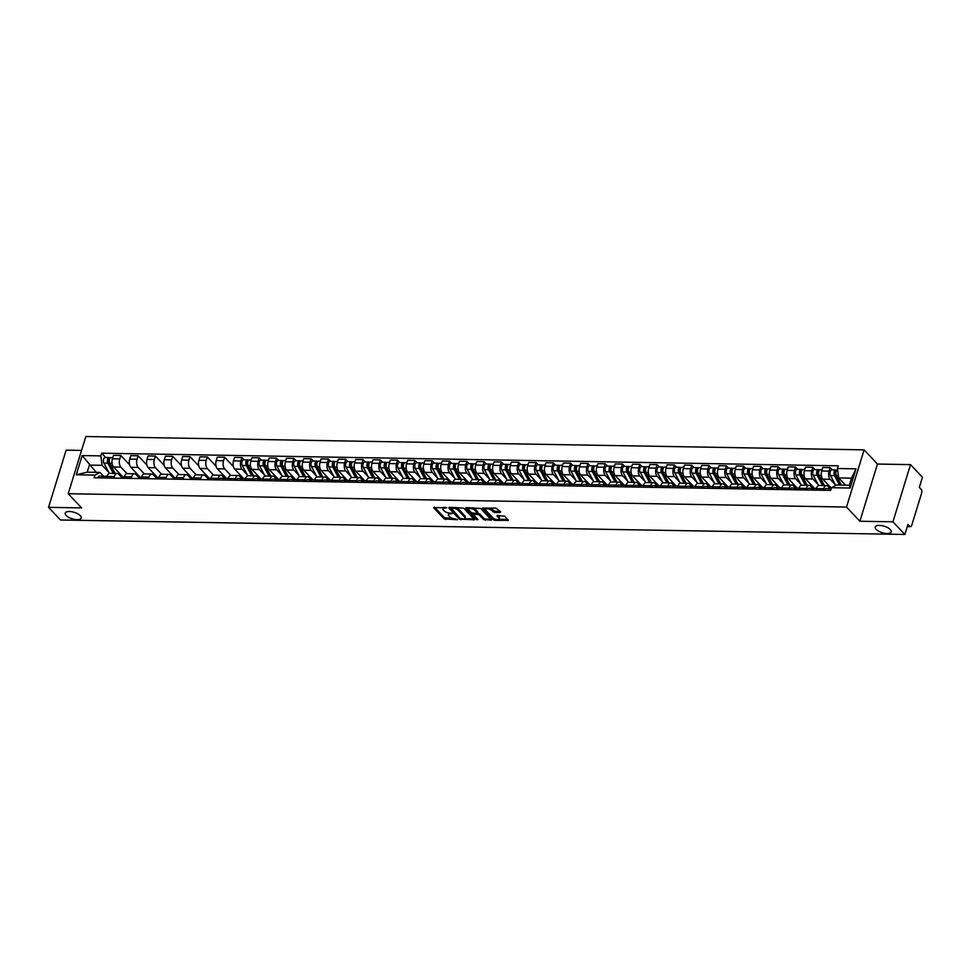 <?xml version="1.0" encoding="UTF-8"?>
<svg xmlns="http://www.w3.org/2000/svg" width="971" height="971" viewBox="0 0 971 971"><rect width="100%" height="100%" fill="white"/><g stroke="black" fill="none" stroke-linecap="round" stroke-linejoin="round"><path stroke-width="1.46" d="M446.806 507.699L433.564 507.651L444.16 518.89L457.402 519.74L455.083 518.842A4.115 1.663 -162.9 0 1 449.707 516.778L448.833 515.844A4.115 1.663 -162.9 0 1 448.384 514.691A4.115 1.663 -162.9 0 1 450.435 513.902L452.28 513.501L449.609 513.028A4.115 1.663 -162.9 0 1 444.245 510.977L443.359 510.03A4.115 1.663 -162.9 0 1 442.91 508.889A4.115 1.663 -162.9 0 1 444.961 508.1L446.806 507.699M876.133 529.341A8.375 3.399 -162.9 0 0 884.727 533.297A8.375 3.399 -162.9 0 0 891.232 531.926A8.375 3.399 -162.9 0 0 890.334 529.583A8.375 3.399 -162.9 0 0 881.741 525.627A8.375 3.399 -162.9 0 0 875.223 526.998A8.375 3.399 -162.9 0 0 876.133 529.341M66.137 515.467A8.375 3.399 -162.9 0 0 74.718 519.424A8.375 3.399 -162.9 0 0 81.236 518.053A8.375 3.399 -162.9 0 0 80.326 515.71A8.375 3.399 -162.9 0 0 71.745 511.741A8.375 3.399 -162.9 0 0 65.227 513.125A8.375 3.399 -162.9 0 0 66.137 515.467M500.101 512.518L500.599 511.911L495.95 508.112L482.466 508.136L493.195 519.74L494.87 520.383L508.355 520.347L504.629 516.184L497.455 515.443L496.958 516.05L498.73 517.944A3.435 1.396 -162.9 0 1 499.106 518.902A3.435 1.396 -162.9 0 1 496.436 519.461A3.435 1.396 -162.9 0 1 492.904 517.846L485.937 510.443A3.435 1.396 -162.9 0 1 485.561 509.484A3.435 1.396 -162.9 0 1 488.231 508.913A3.435 1.396 -162.9 0 1 491.763 510.54L494.603 512.421L500.101 512.518L500.356 511.656M846.506 507.056L859.881 521.245L892.932 521.803L904.863 534.463L60.481 519.995L48.55 507.335L81.6 507.906L68.225 493.717L846.506 507.056L864.105 449.864L85.824 436.537L68.225 493.717M463.774 508.173L449.245 507.311L448.748 507.918L459.344 519.157L474.503 519.776L463.774 508.173M466.177 507.602L480.694 508.464L491.423 520.068L483.619 519.57L479.322 515.018L477.647 514.375L473.363 514.557L477.963 519.655L476.445 519.631L465.679 508.209L466.177 507.602M892.932 521.803L910.519 464.624L922.45 477.283L919.331 487.406L921.2 489.372A2.622 1.396 91 0 1 921.685 492.928L911.733 525.299A2.622 1.396 91 0 1 910.495 526.646L907.278 526.585M81.552 450.423L66.137 450.156L48.55 507.335M910.519 464.624L877.468 464.053L864.105 449.864M904.863 534.463L907.97 524.34L909.827 526.318A2.622 1.396 91 0 0 910.495 526.646M113.838 478.12L114.323 476.555A6.02 3.192 -89 0 1 117.188 473.472L109.869 473.338A6.02 3.192 91 0 0 107.004 476.433L106.519 477.999M127.019 473.642L120.877 467.136A6.02 3.192 -89 0 1 119.736 458.943L112.418 458.822A6.02 3.192 91 0 0 113.558 467.015L123.912 477.999M112.418 458.822L113.498 455.338L120.817 455.46L129.604 464.781M117.188 473.472A6.02 3.192 -89 0 1 118.705 474.224L122.504 478.266M140.88 477.926L139.678 478.424M119.736 458.943L120.817 455.46M131.146 478.412L131.619 476.858A6.02 3.192 -89 0 1 134.484 473.763L127.165 473.642A6.02 3.192 91 0 0 124.3 476.737L123.827 478.29M146.9 465.073L138.113 455.751L130.794 455.63L129.726 459.113A6.02 3.192 91 0 0 130.867 467.306L141.22 478.29M134.484 473.763A6.02 3.192 -89 0 1 136.001 474.528L139.812 478.569M158.176 478.23L156.974 478.715M144.315 473.933L138.185 467.427A6.02 3.192 -89 0 1 137.045 459.247L138.113 455.751M148.442 478.715L148.927 477.149A6.02 3.192 -89 0 1 151.779 474.054L144.461 473.933A6.02 3.192 91 0 0 141.608 477.028L141.123 478.582M164.196 465.376L155.421 456.054L148.09 455.921L147.022 459.417A6.02 3.192 91 0 0 148.162 467.597L158.516 478.582M151.779 474.054A6.02 3.192 -89 0 1 153.297 474.819L157.108 478.861M175.472 478.521L174.27 479.019M161.611 474.236L155.481 467.731A6.02 3.192 -89 0 1 154.34 459.538L155.421 456.054M165.75 479.006L166.223 477.453A6.02 3.192 -89 0 1 169.088 474.358L161.769 474.236A6.02 3.192 91 0 0 158.904 477.319L158.419 478.885M181.504 465.667L172.717 456.346L165.398 456.224L164.317 459.708A6.02 3.192 91 0 0 165.458 467.901L175.812 478.885M169.088 474.358A6.02 3.192 -89 0 1 170.605 475.11L174.404 479.152M192.78 478.824L191.578 479.31M178.919 474.528L172.777 468.022A6.02 3.192 -89 0 1 171.636 459.841L172.717 456.346M183.046 479.31L183.519 477.744A6.02 3.192 -89 0 1 186.383 474.649L179.065 474.528A6.02 3.192 91 0 0 176.2 477.623L175.727 479.176M198.8 465.959L190.013 456.649L182.694 456.516L181.626 460.011A6.02 3.192 91 0 0 182.766 468.192L193.12 479.176M186.383 474.649A6.02 3.192 -89 0 1 187.901 475.414L191.712 479.456M210.076 479.116L208.874 479.601M196.215 474.831L190.085 468.325A6.02 3.192 -89 0 1 188.944 460.133L190.013 456.649M200.342 479.601L200.827 478.048A6.02 3.192 -89 0 1 203.679 474.953L196.36 474.819A6.02 3.192 91 0 0 193.508 477.914L193.023 479.48M216.096 466.262L207.321 456.94L200.002 456.819L198.921 460.303A6.02 3.192 91 0 0 200.062 468.495L210.416 479.48M203.679 474.953A6.02 3.192 -89 0 1 205.197 475.705L209.008 479.747M213.511 475.122L207.381 468.617A6.02 3.192 -89 0 1 206.24 460.424L207.321 456.94M217.65 479.892L218.123 478.339A6.02 3.192 -89 0 1 220.987 475.244L213.669 475.122A6.02 3.192 91 0 0 210.804 478.218L210.331 479.771M233.404 466.553L224.617 457.232L217.298 457.11L216.217 460.606A6.02 3.192 91 0 0 217.358 468.787L226.328 478.29M220.987 475.244A6.02 3.192 -89 0 1 222.505 476.008L224.629 478.266M230.819 475.426L224.677 468.908A6.02 3.192 -89 0 1 223.536 460.727L224.617 457.232M234.946 480.196L235.419 478.63A6.02 3.192 -89 0 1 238.283 475.547L230.964 475.414A6.02 3.192 91 0 0 228.1 478.509L227.627 480.062M244.097 459.853L241.913 457.535L234.594 457.414L233.526 460.897A6.02 3.192 91 0 0 234.666 469.078L243.624 478.594M238.283 475.547A6.02 3.192 -89 0 1 239.801 476.3L241.937 478.569M247.217 474.758L241.985 469.211A6.02 3.192 -89 0 1 240.844 461.019L241.913 457.535M252.242 480.487L252.727 478.934A6.02 3.192 -89 0 1 255.579 475.839L248.26 475.717A6.02 3.192 91 0 0 245.408 478.8L244.923 480.366M261.405 460.145L259.221 457.827L251.902 457.705L250.821 461.189A6.02 3.192 91 0 0 251.962 469.381L260.92 478.885M255.579 475.839A6.02 3.192 -89 0 1 257.097 476.591L259.233 478.861M264.513 475.05L259.281 469.503A6.02 3.192 -89 0 1 258.14 461.322L259.221 457.827M269.55 480.791L270.023 479.225A6.02 3.192 -89 0 1 272.887 476.13L265.569 476.008A6.02 3.192 91 0 0 262.704 479.104L262.231 480.657M278.701 460.448L276.517 458.13L269.198 457.996L268.117 461.492A6.02 3.192 91 0 0 269.258 469.673L278.228 479.189M272.887 476.13A6.02 3.192 -89 0 1 274.405 476.895L276.529 479.152M281.808 475.353L276.577 469.806A6.02 3.192 -89 0 1 275.436 461.613L276.517 458.13M286.846 481.082L287.319 479.528A6.02 3.192 -89 0 1 290.183 476.433L282.864 476.3A6.02 3.192 91 0 0 280 479.395L279.527 480.961M295.997 460.74L293.812 458.421L286.494 458.3L285.425 461.783A6.02 3.192 91 0 0 286.566 469.976L295.524 479.48M290.183 476.433A6.02 3.192 -89 0 1 291.701 477.186L293.837 479.456M299.117 475.644L293.885 470.098A6.02 3.192 -89 0 1 292.744 461.917L293.812 458.421M304.141 481.373L304.627 479.82A6.02 3.192 -89 0 1 307.479 476.725L300.16 476.603A6.02 3.192 91 0 0 297.308 479.698L296.823 481.252M313.305 461.043L311.121 458.725L303.802 458.591L302.721 462.087A6.02 3.192 91 0 0 303.862 470.267L312.82 479.771M307.479 476.725A6.02 3.192 -89 0 1 308.996 477.489L311.133 479.747M316.412 475.948L311.181 470.389A6.02 3.192 -89 0 1 310.04 462.208L311.121 458.725M321.45 481.677L321.923 480.123A6.02 3.192 -89 0 1 324.787 477.028L317.468 476.895A6.02 3.192 91 0 0 314.604 479.99L314.131 481.555M330.601 461.334L328.416 459.016L321.098 458.895L320.017 462.378A6.02 3.192 91 0 0 321.158 470.571L330.128 480.075M324.787 477.028A6.02 3.192 -89 0 1 326.305 477.781L328.429 480.05M333.708 476.239L328.477 470.692A6.02 3.192 -89 0 1 327.348 462.499L328.416 459.016M338.745 481.968L339.219 480.414A6.02 3.192 -89 0 1 342.083 477.319L334.764 477.198A6.02 3.192 91 0 0 331.9 480.293L331.427 481.847M347.897 461.638L345.712 459.307L338.394 459.186L337.325 462.669A6.02 3.192 91 0 0 338.466 470.862L347.424 480.366M342.083 477.319A6.02 3.192 -89 0 1 343.6 478.084L345.737 480.342M351.017 476.543L345.785 470.984A6.02 3.192 -89 0 1 344.644 462.803L345.712 459.307M356.041 482.271L356.527 480.706A6.02 3.192 -89 0 1 359.379 477.611L352.06 477.489A6.02 3.192 91 0 0 349.208 480.584L348.723 482.138M365.205 461.929L363.02 459.611L355.702 459.477L354.621 462.973A6.02 3.192 91 0 0 355.762 471.153L364.72 480.669M359.379 477.611A6.02 3.192 -89 0 1 360.896 478.375L363.033 480.633M368.312 476.834L363.081 471.287A6.02 3.192 -89 0 1 361.94 463.094L363.02 459.611M373.35 482.563L373.823 481.009A6.02 3.192 -89 0 1 376.687 477.914L369.368 477.793A6.02 3.192 91 0 0 366.504 480.876L366.031 482.441M382.501 462.22L380.316 459.902L372.998 459.781L371.929 463.264A6.02 3.192 91 0 0 373.058 471.457L382.028 480.961M376.687 477.914A6.02 3.192 -89 0 1 378.205 478.667L380.329 480.936M385.608 477.125L380.377 471.578A6.02 3.192 -89 0 1 379.248 463.398L380.316 459.902M390.645 482.866L391.119 481.3A6.02 3.192 -89 0 1 393.983 478.205L386.664 478.084A6.02 3.192 91 0 0 383.8 481.179L383.327 482.733M399.797 462.524L397.612 460.205L390.293 460.072L389.225 463.568A6.02 3.192 91 0 0 390.366 471.748L399.324 481.264M393.983 478.205A6.02 3.192 -89 0 1 395.5 478.97L397.637 481.228M402.916 477.429L397.685 471.882A6.02 3.192 -89 0 1 396.544 463.689L397.612 460.205M407.941 483.157L408.427 481.604A6.02 3.192 -89 0 1 411.291 478.509L403.96 478.375A6.02 3.192 91 0 0 401.108 481.47L400.622 483.036M417.105 462.815L414.92 460.497L407.602 460.375L406.521 463.859A6.02 3.192 91 0 0 407.662 472.052L416.62 481.555M411.291 478.509A6.02 3.192 -89 0 1 412.796 479.261L414.933 481.531M420.212 477.72L414.981 472.173A6.02 3.192 -89 0 1 413.84 463.98L414.92 460.497M425.249 483.449L425.723 481.895A6.02 3.192 -89 0 1 428.587 478.8L421.268 478.679A6.02 3.192 91 0 0 418.404 481.774L417.931 483.327M434.401 463.118L432.216 460.788L424.897 460.667L423.829 464.162A6.02 3.192 91 0 0 424.958 472.343L433.928 481.847M428.587 478.8A6.02 3.192 -89 0 1 430.104 479.565L432.229 481.822M437.508 478.023L432.277 472.464A6.02 3.192 -89 0 1 431.148 464.284L432.216 460.788M442.545 483.752L443.019 482.186A6.02 3.192 -89 0 1 445.883 479.104L438.564 478.97A6.02 3.192 91 0 0 435.7 482.065L435.226 483.631M451.697 463.41L449.512 461.091L442.193 460.97L441.125 464.454A6.02 3.192 91 0 0 442.266 472.646L451.224 482.15M445.883 479.104A6.02 3.192 -89 0 1 447.4 479.856L449.537 482.126M454.816 478.315L449.585 472.768A6.02 3.192 -89 0 1 448.444 464.575L449.512 461.091M459.841 484.044L460.327 482.49A6.02 3.192 -89 0 1 463.191 479.395L455.86 479.273A6.02 3.192 91 0 0 453.008 482.369L452.522 483.922M469.005 463.701L466.82 461.383L459.501 461.261L458.421 464.745A6.02 3.192 91 0 0 459.562 472.938L468.52 482.441M463.191 479.395A6.02 3.192 -89 0 1 464.696 480.147L466.833 482.417M472.112 478.606L466.881 473.059A6.02 3.192 -89 0 1 465.74 464.878L466.82 461.383M477.149 484.347L477.623 482.781A6.02 3.192 -89 0 1 480.487 479.686L473.168 479.565A6.02 3.192 91 0 0 470.304 482.66L469.83 484.213M486.301 464.004L484.116 461.686L476.797 461.553L475.729 465.048A6.02 3.192 91 0 0 476.858 473.229L485.828 482.745M480.487 479.686A6.02 3.192 -89 0 1 482.004 480.451L484.128 482.708M489.408 478.909L484.177 473.363A6.02 3.192 -89 0 1 483.048 465.17L484.116 461.686M494.445 484.638L494.931 483.085A6.02 3.192 -89 0 1 497.783 479.99L490.464 479.856A6.02 3.192 91 0 0 487.6 482.951L487.126 484.517M503.609 464.296L501.412 461.978L494.093 461.856L493.025 465.34A6.02 3.192 91 0 0 494.166 473.532L503.124 483.036M497.783 479.99A6.02 3.192 -89 0 1 499.3 480.742L501.437 483.012M506.716 479.201L501.485 473.654A6.02 3.192 -89 0 1 500.344 465.473L501.412 461.978M511.741 484.942L512.227 483.376A6.02 3.192 -89 0 1 515.091 480.281L507.772 480.16A6.02 3.192 91 0 0 504.908 483.255L504.422 484.808M520.905 464.599L518.72 462.281L511.401 462.147L510.321 465.643A6.02 3.192 91 0 0 511.462 473.824L520.42 483.327M515.091 480.281A6.02 3.192 -89 0 1 516.596 481.046L518.732 483.303M524.012 479.504L518.781 473.957A6.02 3.192 -89 0 1 517.64 465.764L518.72 462.281M529.049 485.233L529.523 483.679A6.02 3.192 -89 0 1 532.387 480.584L525.068 480.451A6.02 3.192 91 0 0 522.204 483.546L521.73 485.112M538.201 464.891L536.016 462.572L528.697 462.451L527.629 465.934A6.02 3.192 91 0 0 528.758 474.127L537.728 483.631M532.387 480.584A6.02 3.192 -89 0 1 533.904 481.337L536.028 483.607M541.308 479.795L536.077 474.249A6.02 3.192 -89 0 1 534.948 466.056L536.016 462.572M546.345 485.524L546.831 483.971A6.02 3.192 -89 0 1 549.683 480.876L542.364 480.754A6.02 3.192 91 0 0 539.512 483.849L539.026 485.403M555.509 465.194L553.312 462.864L545.993 462.742L544.925 466.226A6.02 3.192 91 0 0 546.066 474.418L555.024 483.922M549.683 480.876A6.02 3.192 -89 0 1 551.2 481.64L553.336 483.898M558.616 480.099L553.385 474.54A6.02 3.192 -89 0 1 552.244 466.359L553.312 462.864M563.641 485.828L564.127 484.262A6.02 3.192 -89 0 1 566.991 481.167L559.672 481.046A6.02 3.192 91 0 0 556.808 484.141L556.322 485.694M572.805 465.485L570.62 463.167L563.301 463.046L562.221 466.529A6.02 3.192 91 0 0 563.362 474.71L572.32 484.226M566.991 481.167A6.02 3.192 -89 0 1 568.496 481.932L570.632 484.189M575.912 480.39L570.681 474.843A6.02 3.192 -89 0 1 569.54 466.65L570.62 463.167M580.949 486.119L581.423 484.565A6.02 3.192 -89 0 1 584.287 481.47L576.968 481.349A6.02 3.192 91 0 0 574.104 484.432L573.63 485.998M590.101 465.777L587.916 463.458L580.597 463.337L579.529 466.82A6.02 3.192 91 0 0 580.658 475.013L589.628 484.517M584.287 481.47A6.02 3.192 -89 0 1 585.804 482.223L587.941 484.493M593.208 480.681L587.989 475.135A6.02 3.192 -89 0 1 586.848 466.954L587.916 463.458M598.245 486.422L598.731 484.857A6.02 3.192 -89 0 1 601.583 481.762L594.264 481.64A6.02 3.192 91 0 0 591.412 484.735L590.926 486.289M607.409 466.08L605.212 463.762L597.893 463.628L596.825 467.124A6.02 3.192 91 0 0 597.966 475.305L606.924 484.82M601.583 481.762A6.02 3.192 -89 0 1 603.1 482.526L605.236 484.784M610.516 480.985L605.285 475.438A6.02 3.192 -89 0 1 604.144 467.245L605.212 463.762M615.541 486.714L616.027 485.16A6.02 3.192 -89 0 1 618.891 482.065L611.572 481.932A6.02 3.192 91 0 0 608.708 485.027L608.222 486.592M624.705 466.371L622.52 464.053L615.201 463.932L614.121 467.415A6.02 3.192 91 0 0 615.262 475.608L624.219 485.112M618.891 482.065A6.02 3.192 -89 0 1 620.396 482.818L622.532 485.087M627.812 481.276L622.581 475.729A6.02 3.192 -89 0 1 621.44 467.549L622.52 464.053M632.849 487.005L633.323 485.451A6.02 3.192 -89 0 1 636.187 482.356L628.868 482.235A6.02 3.192 91 0 0 626.004 485.33L625.53 486.884M642.001 466.675L639.816 464.356L632.497 464.223L631.429 467.719A6.02 3.192 91 0 0 632.558 475.899L641.528 485.403M636.187 482.356A6.02 3.192 -89 0 1 637.704 483.121L639.84 485.379M645.108 481.58L639.889 476.021A6.02 3.192 -89 0 1 638.748 467.84L639.816 464.356M650.145 487.308L650.631 485.743A6.02 3.192 -89 0 1 653.483 482.66L646.164 482.526A6.02 3.192 91 0 0 643.312 485.621L642.826 487.187M659.309 466.966L657.112 464.648L649.793 464.526L648.725 468.01A6.02 3.192 91 0 0 649.866 476.203L658.823 485.706M653.483 482.66A6.02 3.192 -89 0 1 655 483.412L657.136 485.682M662.416 481.871L657.185 476.324A6.02 3.192 -89 0 1 656.044 468.131L657.112 464.648M667.441 487.6L667.927 486.046A6.02 3.192 -89 0 1 670.791 482.951L663.472 482.83A6.02 3.192 91 0 0 660.608 485.925L660.122 487.478M676.605 467.269L674.42 464.939L667.101 464.818L666.021 468.301A6.02 3.192 91 0 0 667.162 476.494L676.119 485.998M670.791 482.951A6.02 3.192 -89 0 1 672.296 483.716L674.432 485.973M679.712 482.162L674.481 476.615A6.02 3.192 -89 0 1 673.34 468.435L674.42 464.939M684.749 487.903L685.223 486.337A6.02 3.192 -89 0 1 688.087 483.242L680.768 483.121A6.02 3.192 91 0 0 677.904 486.216L677.43 487.77M693.901 467.561L691.716 465.243L684.397 465.109L683.329 468.605A6.02 3.192 91 0 0 684.47 476.785L693.428 486.301M688.087 483.242A6.02 3.192 -89 0 1 689.604 484.007L691.74 486.265M697.008 482.466L691.789 476.919A6.02 3.192 -89 0 1 690.648 468.726L691.716 465.243M702.045 488.195L702.531 486.641A6.02 3.192 -89 0 1 705.383 483.546L698.064 483.424A6.02 3.192 91 0 0 695.212 486.507L694.726 488.073M711.209 467.852L709.012 465.534L701.693 465.412L700.625 468.896A6.02 3.192 91 0 0 701.766 477.089L710.723 486.592M705.383 483.546A6.02 3.192 -89 0 1 706.9 484.298L709.036 486.568M714.316 482.757L709.085 477.21A6.02 3.192 -89 0 1 707.944 469.029L709.012 465.534M719.341 488.498L719.827 486.932A6.02 3.192 -89 0 1 722.691 483.837L715.372 483.716A6.02 3.192 91 0 0 712.508 486.811L712.022 488.364M728.505 468.156L726.32 465.837L719.001 465.704L717.921 469.199A6.02 3.192 91 0 0 719.062 477.38L728.019 486.884M722.691 483.837A6.02 3.192 -89 0 1 724.208 484.602L726.332 486.859M731.612 483.06L726.381 477.514A6.02 3.192 -89 0 1 725.24 469.321L726.32 465.837M736.649 488.789L737.123 487.236A6.02 3.192 -89 0 1 739.987 484.141L732.668 484.007A6.02 3.192 91 0 0 729.804 487.102L729.33 488.668M745.801 468.447L743.616 466.129L736.297 466.007L735.229 469.491A6.02 3.192 91 0 0 736.37 477.683L745.327 487.187M739.987 484.141A6.02 3.192 -89 0 1 741.504 484.893L743.64 487.163M748.908 483.352L743.689 477.805A6.02 3.192 -89 0 1 742.548 469.612L743.616 466.129M753.945 489.081L754.431 487.527A6.02 3.192 -89 0 1 757.283 484.432L749.964 484.311A6.02 3.192 91 0 0 747.112 487.406L746.626 488.959M763.109 468.75L760.912 466.42L753.593 466.298L752.525 469.794A6.02 3.192 91 0 0 753.666 477.975L762.623 487.478M757.283 484.432A6.02 3.192 -89 0 1 758.8 485.197L760.936 487.454M766.216 483.655L760.985 478.096A6.02 3.192 -89 0 1 759.844 469.915L760.912 466.42M771.241 489.384L771.727 487.818A6.02 3.192 -89 0 1 774.591 484.735L767.272 484.602A6.02 3.192 91 0 0 764.408 487.697L763.922 489.25M780.405 469.042L778.22 466.723L770.901 466.602L769.821 470.085A6.02 3.192 91 0 0 770.962 478.266L779.919 487.782M774.591 484.735A6.02 3.192 -89 0 1 776.108 485.488L778.232 487.758M783.512 483.946L778.281 478.4A6.02 3.192 -89 0 1 777.14 470.207L778.22 466.723M788.549 489.675L789.022 488.122A6.02 3.192 -89 0 1 791.887 485.027L784.568 484.905A6.02 3.192 91 0 0 781.704 488L781.23 489.554M797.701 469.333L795.516 467.015L788.197 466.893L787.129 470.377A6.02 3.192 91 0 0 788.27 478.569L797.227 488.073M791.887 485.027A6.02 3.192 -89 0 1 793.404 485.779L795.54 488.049M800.808 484.238L795.589 478.691A6.02 3.192 -89 0 1 794.448 470.51L795.516 467.015M805.845 489.979L806.331 488.413A6.02 3.192 -89 0 1 809.183 485.318L801.864 485.197A6.02 3.192 91 0 0 799.012 488.292L798.526 489.845M815.009 469.636L812.812 467.318L805.493 467.185L804.425 470.68A6.02 3.192 91 0 0 805.566 478.861L814.523 488.377M809.183 485.318A6.02 3.192 -89 0 1 810.7 486.083L812.836 488.34M818.116 484.541L812.885 478.994A6.02 3.192 -89 0 1 811.744 470.801L812.812 467.318M823.141 490.27L823.626 488.716A6.02 3.192 -89 0 1 826.491 485.621L819.172 485.488A6.02 3.192 91 0 0 816.308 488.583L815.822 490.149M832.305 469.928L830.12 467.609L822.801 467.488L821.721 470.971A6.02 3.192 91 0 0 822.862 479.164L831.358 488.17M826.491 485.621A6.02 3.192 -89 0 1 828.008 486.374L830.132 488.644M835.412 484.832L830.181 479.286A6.02 3.192 -89 0 1 829.04 471.105L830.12 467.609M108.813 472.392L102.137 465.315L89.393 465.097L87.208 472.185L99.964 472.404L103.533 476.191M96.214 472.343L82.195 455.557L100.826 455.885L102.137 465.315M99.964 472.404L94.915 475.098L76.284 474.77L82.195 455.557M837.415 468.495L856.046 468.823L850.135 488.037L831.504 487.709L836.541 485.027L849.297 485.245L851.482 478.145L838.726 477.926L837.415 468.495L838.24 465.813L101.652 453.19L100.826 455.885M94.915 475.098L94.09 477.781L830.678 490.404L831.504 487.709M859.881 521.245L877.468 464.053M838.726 477.926L845.559 485.172M105.705 457.487L101.652 453.19M76.284 474.77L87.208 472.185M849.297 485.245L850.135 488.037M851.482 478.145L856.046 468.823M443.771 507.214A4.115 1.663 -162.9 0 0 443.262 507.748L442.91 508.889M449.257 513.016A4.115 1.663 -162.9 0 0 448.736 513.55L448.384 514.691M434.425 507.056L444.512 517.749L452.984 518.514M464.514 518.708L473.848 518.866M449.609 507.311L459.975 518.235M451.272 508.209L460.218 518.49L462.973 518.975A4.115 1.663 -162.9 0 0 465.012 518.186A4.115 1.663 -162.9 0 0 464.575 517.033L458.215 510.285A4.115 1.663 -162.9 0 0 452.85 508.234L451.272 508.209L451.539 507.348M450.823 508.379L451.272 507.481M465.012 518.186L465.364 517.033A4.115 1.663 -162.9 0 0 464.927 515.892L464.575 517.033M455.302 507.42A4.115 1.663 -162.9 0 1 458.567 509.144L464.927 515.892M490.78 519.157L485.646 519.072L485.294 520.213M477.465 513.222L479.674 513.865L483.971 518.429L485.646 519.072M466.541 507.602L477.04 518.672M474.868 510.285A3.435 1.396 -162.9 0 0 471.336 508.658A3.435 1.396 -162.9 0 0 468.665 509.229A3.435 1.396 -162.9 0 0 469.042 510.188L471.493 512.785L476.822 513.501L477.319 512.894L474.868 510.285L475.22 509.144A3.435 1.396 -162.9 0 0 472.549 507.712M469.406 507.651A3.435 1.396 -162.9 0 0 469.017 508.076L468.665 509.229M475.22 509.144L477.671 511.741M489.554 508.003A3.435 1.396 -162.9 0 1 492.115 509.399L494.955 511.28L500.077 511.365M486.253 507.942A3.435 1.396 -162.9 0 0 485.913 508.343L485.561 509.484M499.106 518.902L499.458 517.761A3.435 1.396 -162.9 0 0 499.082 516.803L498.73 517.944M497.82 515.455L499.082 516.803M483.473 507.894L493.547 518.587L495.465 519.242M498.766 519.291L507.699 519.449M123.171 477.21A7.853 4.175 -89 0 1 122.819 477.222A7.853 4.175 -89 0 1 119.979 474.989L118.535 472.294M115.185 473.435L109.747 463.191A3.277 1.736 -89 0 1 109.395 459.599A3.277 1.736 -89 0 1 111.046 457.572L112.794 457.608M110.548 464.684L109.225 463.288M114.614 473.423L108.509 461.941A1.566 0.837 -89 0 1 108.339 460.218A1.566 0.837 -89 0 1 109.128 459.247A1.566 0.837 -89 0 1 109.456 459.38M113.304 473.399L107.866 463.155A3.277 1.736 -89 0 1 107.514 459.562A3.277 1.736 -89 0 1 109.165 457.547A3.277 1.736 -89 0 1 109.99 457.96L110.209 457.96M109.359 473.411L103.873 463.082A3.277 1.736 -89 0 1 103.521 459.501A3.277 1.736 -89 0 1 105.171 457.475L109.165 457.547M104.492 476.591L103.824 476.276A3.277 1.736 91 0 0 103.424 476.178A3.277 1.736 91 0 0 101.858 477.914M99.831 476.215A3.277 1.736 91 0 0 99.43 476.118A3.277 1.736 91 0 0 97.865 477.841M105.705 476.312A3.277 1.736 91 0 0 105.317 476.215A3.277 1.736 91 0 0 103.739 477.95M259.718 479.043A7.853 4.175 -89 0 1 258.371 477.356L256.939 474.661M253.589 475.802L248.151 465.558A3.277 1.736 -89 0 1 247.799 461.965A3.277 1.736 -89 0 1 249.45 459.951L251.198 459.975M248.952 467.063L247.629 465.667M253.006 475.79L246.913 464.308A1.566 0.837 -89 0 1 246.743 462.584A1.566 0.837 -89 0 1 247.532 461.613A1.566 0.837 -89 0 1 247.86 461.747M251.707 475.766L246.258 465.522A3.277 1.736 -89 0 1 245.918 461.941A3.277 1.736 -89 0 1 247.556 459.914A3.277 1.736 -89 0 1 248.382 460.327L248.612 460.327M247.751 475.778L242.277 465.461A3.277 1.736 -89 0 1 241.925 461.868A3.277 1.736 -89 0 1 243.575 459.841L247.556 459.914M277.026 479.334A7.853 4.175 -89 0 1 275.679 477.659L274.235 474.953M270.885 476.106L265.447 465.849A3.277 1.736 -89 0 1 265.095 462.269A3.277 1.736 -89 0 1 266.746 460.242L268.494 460.266M266.248 467.354L264.925 465.959M270.314 476.093L264.209 464.599A1.566 0.837 -89 0 1 264.039 462.888A1.566 0.837 -89 0 1 264.828 461.905A1.566 0.837 -89 0 1 265.156 462.038M269.003 476.069L263.566 465.825A3.277 1.736 -89 0 1 263.214 462.232A3.277 1.736 -89 0 1 264.865 460.205A3.277 1.736 -89 0 1 265.69 460.618L265.908 460.63M265.059 476.081L259.573 465.752A3.277 1.736 -89 0 1 259.221 462.16A3.277 1.736 -89 0 1 260.871 460.145L264.865 460.205M294.322 479.625A7.853 4.175 -89 0 1 292.975 477.95L291.543 475.256M288.193 476.397L282.743 466.153A3.277 1.736 -89 0 1 282.403 462.56A3.277 1.736 -89 0 1 284.042 460.533L285.802 460.57M283.544 467.658L282.233 466.25M287.61 476.385L281.505 464.903A1.566 0.837 -89 0 1 281.347 463.179A1.566 0.837 -89 0 1 282.136 462.208A1.566 0.837 -89 0 1 282.464 462.342M286.311 476.36L280.862 466.116A3.277 1.736 -89 0 1 280.51 462.524A3.277 1.736 -89 0 1 282.16 460.509A3.277 1.736 -89 0 1 282.986 460.922L283.216 460.922M282.355 476.373L276.869 466.044A3.277 1.736 -89 0 1 276.529 462.463A3.277 1.736 -89 0 1 278.167 460.436L282.16 460.509M311.618 479.929A7.853 4.175 -89 0 1 310.271 478.254L308.839 475.547M305.489 476.688L300.051 466.444A3.277 1.736 -89 0 1 299.699 462.864A3.277 1.736 -89 0 1 301.35 460.837L303.098 460.861M300.852 467.949L299.529 466.553M304.906 476.688L298.813 465.194A1.566 0.837 -89 0 1 298.643 463.47A1.566 0.837 -89 0 1 299.432 462.499A1.566 0.837 -89 0 1 299.76 462.633M303.607 476.664L298.158 466.42A3.277 1.736 -89 0 1 297.818 462.827A3.277 1.736 -89 0 1 299.456 460.8A3.277 1.736 -89 0 1 300.282 461.213L300.512 461.213M299.651 476.664L294.177 466.347A3.277 1.736 -89 0 1 293.825 462.754A3.277 1.736 -89 0 1 295.475 460.74L299.456 460.8M328.926 480.22A7.853 4.175 -89 0 1 327.579 478.545L326.135 475.851M322.797 476.992L317.347 466.748A3.277 1.736 -89 0 1 317.007 463.155A3.277 1.736 -89 0 1 318.646 461.128L320.394 461.164M318.148 468.24L316.825 466.845M322.214 476.979L316.109 465.497A1.566 0.837 -89 0 1 315.939 463.774A1.566 0.837 -89 0 1 316.728 462.803A1.566 0.837 -89 0 1 317.056 462.936M320.903 476.955L315.466 466.711A3.277 1.736 -89 0 1 315.114 463.118A3.277 1.736 -89 0 1 316.764 461.104A3.277 1.736 -89 0 1 317.59 461.516L317.808 461.516M316.959 476.967L311.473 466.638A3.277 1.736 -89 0 1 311.121 463.058A3.277 1.736 -89 0 1 312.771 461.031L316.764 461.104M346.222 480.524A7.853 4.175 -89 0 1 344.875 478.849L343.443 476.142M340.093 477.283L334.643 467.039A3.277 1.736 -89 0 1 334.303 463.446A3.277 1.736 -89 0 1 335.954 461.431L337.702 461.456M335.444 468.544L334.133 467.148M339.51 477.271L333.405 465.789A1.566 0.837 -89 0 1 333.247 464.065A1.566 0.837 -89 0 1 334.036 463.094A1.566 0.837 -89 0 1 334.364 463.228M338.211 477.259L332.762 467.002A3.277 1.736 -89 0 1 332.422 463.422A3.277 1.736 -89 0 1 334.06 461.395A3.277 1.736 -89 0 1 334.886 461.808L335.116 461.808M334.255 477.259L328.768 466.942A3.277 1.736 -89 0 1 328.429 463.349A3.277 1.736 -89 0 1 330.067 461.322L334.06 461.395M363.518 480.815A7.853 4.175 -89 0 1 362.171 479.14L360.739 476.445M357.389 477.586L351.951 467.33A3.277 1.736 -89 0 1 351.599 463.75A3.277 1.736 -89 0 1 353.25 461.723L354.998 461.759M352.752 468.835L351.429 467.439M356.806 477.574L350.713 466.092A1.566 0.837 -89 0 1 350.543 464.369A1.566 0.837 -89 0 1 351.332 463.398A1.566 0.837 -89 0 1 351.66 463.519M355.507 477.55L350.058 467.306A3.277 1.736 -89 0 1 349.718 463.713A3.277 1.736 -89 0 1 351.368 461.686A3.277 1.736 -89 0 1 352.182 462.099L352.412 462.111M351.551 477.562L346.077 467.233A3.277 1.736 -89 0 1 345.725 463.64A3.277 1.736 -89 0 1 347.375 461.626L351.368 461.686M380.826 481.118A7.853 4.175 -89 0 1 379.479 479.431L378.047 476.737M374.697 477.878L369.247 467.634A3.277 1.736 -89 0 1 368.907 464.041A3.277 1.736 -89 0 1 370.546 462.026L372.294 462.05M370.048 469.139L368.725 467.731M374.114 477.866L368.009 466.383A1.566 0.837 -89 0 1 367.839 464.66A1.566 0.837 -89 0 1 368.628 463.689A1.566 0.837 -89 0 1 368.956 463.822M372.803 477.841L367.366 467.597A3.277 1.736 -89 0 1 367.014 464.017A3.277 1.736 -89 0 1 368.664 461.99A3.277 1.736 -89 0 1 369.49 462.402L369.708 462.402M368.859 477.853L363.372 467.537A3.277 1.736 -89 0 1 363.02 463.944A3.277 1.736 -89 0 1 364.671 461.917L368.664 461.99M398.122 481.41A7.853 4.175 -89 0 1 396.775 479.735L395.343 477.028M391.993 478.169L386.555 467.925A3.277 1.736 -89 0 1 386.203 464.344A3.277 1.736 -89 0 1 387.854 462.317L389.602 462.342M387.344 469.43L386.033 468.034M391.41 478.169L385.305 466.675A1.566 0.837 -89 0 1 385.147 464.951A1.566 0.837 -89 0 1 385.936 463.98A1.566 0.837 -89 0 1 386.264 464.114M390.111 478.145L384.662 467.901A3.277 1.736 -89 0 1 384.322 464.308A3.277 1.736 -89 0 1 385.96 462.281A3.277 1.736 -89 0 1 386.786 462.694L387.016 462.706M386.155 478.157L380.668 467.828A3.277 1.736 -89 0 1 380.329 464.235A3.277 1.736 -89 0 1 381.967 462.22L385.96 462.281M225.588 478.667L224.92 478.351A3.277 1.736 91 0 0 224.532 478.254A3.277 1.736 91 0 0 222.954 479.99M220.927 478.29A3.277 1.736 91 0 0 220.538 478.193A3.277 1.736 91 0 0 218.961 479.917M226.813 478.387A3.277 1.736 91 0 0 226.413 478.29A3.277 1.736 91 0 0 224.847 480.026M242.884 478.958L242.228 478.654A3.277 1.736 91 0 0 241.828 478.557A3.277 1.736 91 0 0 240.262 480.281M238.235 478.582A3.277 1.736 91 0 0 237.834 478.485A3.277 1.736 91 0 0 236.269 480.22M244.109 478.679A3.277 1.736 91 0 0 243.709 478.594A3.277 1.736 91 0 0 242.143 480.317M260.192 479.261L259.524 478.946A3.277 1.736 91 0 0 259.123 478.849A3.277 1.736 91 0 0 257.558 480.584M255.531 478.873A3.277 1.736 91 0 0 255.13 478.788A3.277 1.736 91 0 0 253.565 480.511M261.405 478.982A3.277 1.736 91 0 0 261.017 478.885A3.277 1.736 91 0 0 259.439 480.609M277.488 479.553L276.82 479.237A3.277 1.736 91 0 0 276.432 479.152A3.277 1.736 91 0 0 274.854 480.876M272.839 479.176A3.277 1.736 91 0 0 272.438 479.079A3.277 1.736 91 0 0 270.86 480.815M278.713 479.273A3.277 1.736 91 0 0 278.313 479.176A3.277 1.736 91 0 0 276.747 480.912M294.783 479.844L294.128 479.54A3.277 1.736 91 0 0 293.728 479.443A3.277 1.736 91 0 0 292.162 481.179M290.135 479.468A3.277 1.736 91 0 0 289.734 479.371A3.277 1.736 91 0 0 288.169 481.106M296.009 479.577A3.277 1.736 91 0 0 295.609 479.48A3.277 1.736 91 0 0 294.043 481.203M312.092 480.147L311.424 479.832A3.277 1.736 91 0 0 311.023 479.747A3.277 1.736 91 0 0 309.458 481.47M307.431 479.771A3.277 1.736 91 0 0 307.03 479.674A3.277 1.736 91 0 0 305.464 481.398M313.305 479.868A3.277 1.736 91 0 0 312.917 479.771A3.277 1.736 91 0 0 311.339 481.507M329.387 480.439L328.72 480.135A3.277 1.736 91 0 0 328.332 480.038A3.277 1.736 91 0 0 326.754 481.762M324.739 480.062A3.277 1.736 91 0 0 324.338 479.965A3.277 1.736 91 0 0 322.76 481.701M330.613 480.16A3.277 1.736 91 0 0 330.213 480.075A3.277 1.736 91 0 0 328.647 481.798M346.683 480.742L346.028 480.427A3.277 1.736 91 0 0 345.627 480.329A3.277 1.736 91 0 0 344.062 482.065M342.035 480.366A3.277 1.736 91 0 0 341.634 480.269A3.277 1.736 91 0 0 340.068 481.992M347.909 480.463A3.277 1.736 91 0 0 347.509 480.366A3.277 1.736 91 0 0 345.943 482.089M363.991 481.033L363.324 480.73A3.277 1.736 91 0 0 362.923 480.633A3.277 1.736 91 0 0 361.358 482.356M359.331 480.657A3.277 1.736 91 0 0 358.93 480.56A3.277 1.736 91 0 0 357.364 482.296M365.205 480.754A3.277 1.736 91 0 0 364.817 480.657A3.277 1.736 91 0 0 363.239 482.393M381.287 481.325L380.62 481.021A3.277 1.736 91 0 0 380.231 480.924A3.277 1.736 91 0 0 378.654 482.66M376.639 480.948A3.277 1.736 91 0 0 376.238 480.863A3.277 1.736 91 0 0 374.66 482.587M382.513 481.058A3.277 1.736 91 0 0 382.113 480.961A3.277 1.736 91 0 0 380.547 482.684M415.418 481.701A7.853 4.175 -89 0 1 414.071 480.026L412.639 477.331M409.289 478.472L403.851 468.228A3.277 1.736 -89 0 1 403.499 464.636A3.277 1.736 -89 0 1 405.15 462.609L406.898 462.645M404.652 469.733L403.329 468.325M408.706 478.46L402.613 466.978A1.566 0.837 -89 0 1 402.443 465.255A1.566 0.837 -89 0 1 403.232 464.284A1.566 0.837 -89 0 1 403.56 464.417M407.407 478.436L401.97 468.192A3.277 1.736 -89 0 1 401.618 464.599A3.277 1.736 -89 0 1 403.268 462.584A3.277 1.736 -89 0 1 404.082 462.997L404.312 462.997M403.451 478.448L397.976 468.119A3.277 1.736 -89 0 1 397.625 464.539A3.277 1.736 -89 0 1 399.275 462.512L403.268 462.584M398.583 481.628L397.928 481.313A3.277 1.736 91 0 0 397.527 481.228A3.277 1.736 91 0 0 395.962 482.951M393.935 481.252A3.277 1.736 91 0 0 393.534 481.155A3.277 1.736 91 0 0 391.968 482.878M399.809 481.349A3.277 1.736 91 0 0 399.409 481.252A3.277 1.736 91 0 0 397.843 482.988M432.726 482.004A7.853 4.175 -89 0 1 431.379 480.329L429.947 477.623M426.597 478.764L421.147 468.52A3.277 1.736 -89 0 1 420.807 464.927A3.277 1.736 -89 0 1 422.446 462.912L424.193 462.936M421.948 470.025L420.625 468.629M426.014 478.764L419.909 467.269A1.566 0.837 -89 0 1 419.739 465.546A1.566 0.837 -89 0 1 420.528 464.575A1.566 0.837 -89 0 1 420.856 464.708M424.703 478.739L419.266 468.483A3.277 1.736 -89 0 1 418.914 464.903A3.277 1.736 -89 0 1 420.564 462.876A3.277 1.736 -89 0 1 421.39 463.288L421.608 463.288M420.759 478.739L415.272 468.423A3.277 1.736 -89 0 1 414.92 464.83A3.277 1.736 -89 0 1 416.571 462.803L420.564 462.876M415.891 481.919L415.224 481.616A3.277 1.736 91 0 0 414.823 481.519A3.277 1.736 91 0 0 413.258 483.255M411.231 481.543A3.277 1.736 91 0 0 410.83 481.446A3.277 1.736 91 0 0 409.264 483.182M417.117 481.652A3.277 1.736 91 0 0 416.717 481.555A3.277 1.736 91 0 0 415.139 483.279M450.022 482.296A7.853 4.175 -89 0 1 448.675 480.621L447.243 477.926M443.893 479.067L438.455 468.823A3.277 1.736 -89 0 1 438.103 465.23A3.277 1.736 -89 0 1 439.754 463.203L441.502 463.24M439.244 470.316L437.933 468.92M443.31 479.055L437.205 467.573A1.566 0.837 -89 0 1 437.047 465.849A1.566 0.837 -89 0 1 437.836 464.878A1.566 0.837 -89 0 1 438.164 465.012M442.011 479.031L436.562 468.787A3.277 1.736 -89 0 1 436.222 465.194A3.277 1.736 -89 0 1 437.86 463.179A3.277 1.736 -89 0 1 438.686 463.592L438.916 463.592M438.055 479.043L432.568 468.714A3.277 1.736 -89 0 1 432.229 465.133A3.277 1.736 -89 0 1 433.867 463.106L437.86 463.179M433.187 482.223L432.532 481.907A3.277 1.736 91 0 0 432.131 481.81A3.277 1.736 91 0 0 430.554 483.546M428.539 481.847A3.277 1.736 91 0 0 428.138 481.75A3.277 1.736 91 0 0 426.572 483.473M434.413 481.944A3.277 1.736 91 0 0 434.013 481.847A3.277 1.736 91 0 0 432.447 483.582M467.318 482.599A7.853 4.175 -89 0 1 465.971 480.924L464.539 478.218M461.189 479.358L455.751 469.114A3.277 1.736 -89 0 1 455.399 465.522A3.277 1.736 -89 0 1 457.05 463.507L458.798 463.531M456.552 470.619L455.229 469.224M460.606 479.346L454.513 467.864A1.566 0.837 -89 0 1 454.343 466.141A1.566 0.837 -89 0 1 455.132 465.17A1.566 0.837 -89 0 1 455.46 465.303M459.307 479.322L453.87 469.078A3.277 1.736 -89 0 1 453.518 465.497A3.277 1.736 -89 0 1 455.168 463.47A3.277 1.736 -89 0 1 455.982 463.883L456.212 463.883M455.35 479.334L449.876 469.017A3.277 1.736 -89 0 1 449.524 465.425A3.277 1.736 -89 0 1 451.175 463.398L455.168 463.47M450.483 482.514L449.828 482.211A3.277 1.736 91 0 0 449.427 482.114A3.277 1.736 91 0 0 447.862 483.837M445.835 482.138A3.277 1.736 91 0 0 445.434 482.041A3.277 1.736 91 0 0 443.868 483.776M451.709 482.235A3.277 1.736 91 0 0 451.309 482.15A3.277 1.736 91 0 0 449.743 483.874M484.626 482.89A7.853 4.175 -89 0 1 483.279 481.215L481.847 478.521M478.497 479.662L473.047 469.406A3.277 1.736 -89 0 1 472.707 465.825A3.277 1.736 -89 0 1 474.346 463.798L476.093 463.835M473.848 470.911L472.525 469.515M477.914 479.65L471.809 468.156A1.566 0.837 -89 0 1 471.639 466.444A1.566 0.837 -89 0 1 472.44 465.473A1.566 0.837 -89 0 1 472.756 465.595M476.603 479.625L471.166 469.381A3.277 1.736 -89 0 1 470.814 465.789A3.277 1.736 -89 0 1 472.464 463.762A3.277 1.736 -89 0 1 473.29 464.174L473.508 464.187M472.659 479.638L467.172 469.309A3.277 1.736 -89 0 1 466.82 465.716A3.277 1.736 -89 0 1 468.471 463.701L472.464 463.762M501.922 483.182A7.853 4.175 -89 0 1 500.575 481.507L499.143 478.812M495.793 479.953L490.355 469.709A3.277 1.736 -89 0 1 490.003 466.116A3.277 1.736 -89 0 1 491.654 464.089L493.402 464.126M491.144 471.214L489.833 469.806M495.21 479.941L489.105 468.459A1.566 0.837 -89 0 1 488.947 466.735A1.566 0.837 -89 0 1 489.736 465.764A1.566 0.837 -89 0 1 490.064 465.898M493.911 479.917L488.462 469.673A3.277 1.736 -89 0 1 488.122 466.08A3.277 1.736 -89 0 1 489.76 464.065A3.277 1.736 -89 0 1 490.586 464.478L490.816 464.478M489.954 479.929L484.468 469.6A3.277 1.736 -89 0 1 484.128 466.019A3.277 1.736 -89 0 1 485.767 463.992L489.76 464.065M519.218 483.485A7.853 4.175 -89 0 1 517.871 481.81L516.438 479.104M513.089 480.244L507.651 470A3.277 1.736 -89 0 1 507.299 466.42A3.277 1.736 -89 0 1 508.95 464.393L510.697 464.417M508.452 471.505L507.129 470.11M512.506 480.244L506.413 468.75A1.566 0.837 -89 0 1 506.243 467.027A1.566 0.837 -89 0 1 507.032 466.056A1.566 0.837 -89 0 1 507.36 466.189M511.207 480.22L505.77 469.976A3.277 1.736 -89 0 1 505.418 466.383A3.277 1.736 -89 0 1 507.068 464.356A3.277 1.736 -89 0 1 507.882 464.769L508.112 464.769M507.25 480.232L501.776 469.903A3.277 1.736 -89 0 1 501.424 466.311A3.277 1.736 -89 0 1 503.075 464.296L507.068 464.356M536.526 483.776A7.853 4.175 -89 0 1 535.179 482.102L533.747 479.407M530.397 480.548L524.947 470.304A3.277 1.736 -89 0 1 524.607 466.711A3.277 1.736 -89 0 1 526.246 464.684L527.993 464.721M525.748 471.809L524.425 470.401M529.814 480.536L523.709 469.054A1.566 0.837 -89 0 1 523.539 467.33A1.566 0.837 -89 0 1 524.34 466.359A1.566 0.837 -89 0 1 524.656 466.493M528.503 480.511L523.066 470.267A3.277 1.736 -89 0 1 522.714 466.675A3.277 1.736 -89 0 1 524.364 464.66A3.277 1.736 -89 0 1 525.19 465.073L525.408 465.073M524.558 480.524L519.072 470.195A3.277 1.736 -89 0 1 518.72 466.614A3.277 1.736 -89 0 1 520.371 464.587L524.364 464.66M553.822 484.08A7.853 4.175 -89 0 1 552.475 482.405L551.043 479.698M547.693 480.839L542.255 470.595A3.277 1.736 -89 0 1 541.903 467.002A3.277 1.736 -89 0 1 543.554 464.988L545.301 465.012M543.044 472.1L541.733 470.704M547.11 480.827L541.017 469.345A1.566 0.837 -89 0 1 540.847 467.621A1.566 0.837 -89 0 1 541.636 466.65A1.566 0.837 -89 0 1 541.964 466.784M545.811 480.815L540.361 470.559A3.277 1.736 -89 0 1 540.022 466.978A3.277 1.736 -89 0 1 541.66 464.951A3.277 1.736 -89 0 1 542.486 465.364L542.716 465.364M541.854 480.815L536.368 470.498A3.277 1.736 -89 0 1 536.028 466.905A3.277 1.736 -89 0 1 537.667 464.878L541.66 464.951M571.118 484.371A7.853 4.175 -89 0 1 569.771 482.696L568.338 480.002M564.988 481.143L559.551 470.886A3.277 1.736 -89 0 1 559.199 467.306A3.277 1.736 -89 0 1 560.85 465.279L562.597 465.315M560.352 472.392L559.029 470.996M564.406 481.131L558.313 469.648A1.566 0.837 -89 0 1 558.143 467.925A1.566 0.837 -89 0 1 558.932 466.954A1.566 0.837 -89 0 1 559.26 467.075M563.107 481.106L557.67 470.862A3.277 1.736 -89 0 1 557.318 467.269A3.277 1.736 -89 0 1 558.968 465.243A3.277 1.736 -89 0 1 559.782 465.655L560.012 465.667M559.15 481.118L553.676 470.789A3.277 1.736 -89 0 1 553.324 467.209A3.277 1.736 -89 0 1 554.975 465.182L558.968 465.243M588.426 484.675A7.853 4.175 -89 0 1 587.079 482.988L585.647 480.293M582.297 481.434L576.847 471.19A3.277 1.736 -89 0 1 576.507 467.597A3.277 1.736 -89 0 1 578.146 465.582L579.893 465.607M577.648 472.695L576.325 471.299M581.714 481.422L575.609 469.94A1.566 0.837 -89 0 1 575.439 468.216A1.566 0.837 -89 0 1 576.24 467.245A1.566 0.837 -89 0 1 576.556 467.379M580.403 481.398L574.966 471.153A3.277 1.736 -89 0 1 574.614 467.573A3.277 1.736 -89 0 1 576.264 465.546A3.277 1.736 -89 0 1 577.09 465.959L577.308 465.959M576.458 481.41L570.972 471.093A3.277 1.736 -89 0 1 570.62 467.5A3.277 1.736 -89 0 1 572.271 465.473L576.264 465.546M605.722 484.966A7.853 4.175 -89 0 1 604.375 483.291L602.942 480.584M599.593 481.737L594.155 471.481A3.277 1.736 -89 0 1 593.803 467.901A3.277 1.736 -89 0 1 595.454 465.874L597.201 465.898M594.944 472.986L593.633 471.59M599.01 481.725L592.917 470.231A1.566 0.837 -89 0 1 592.747 468.508A1.566 0.837 -89 0 1 593.536 467.537A1.566 0.837 -89 0 1 593.864 467.67M597.711 481.701L592.261 471.457A3.277 1.736 -89 0 1 591.922 467.864A3.277 1.736 -89 0 1 593.56 465.837A3.277 1.736 -89 0 1 594.386 466.25L594.616 466.262M593.754 481.713L588.268 471.384A3.277 1.736 -89 0 1 587.928 467.791A3.277 1.736 -89 0 1 589.567 465.777L593.56 465.837M623.018 485.257A7.853 4.175 -89 0 1 621.671 483.582L620.238 480.888M616.888 482.029L611.451 471.785A3.277 1.736 -89 0 1 611.099 468.192A3.277 1.736 -89 0 1 612.75 466.165L614.497 466.201M612.252 473.29L610.929 471.882M616.306 482.017L610.213 470.534A1.566 0.837 -89 0 1 610.043 468.811A1.566 0.837 -89 0 1 610.832 467.84A1.566 0.837 -89 0 1 611.16 467.973M615.007 481.992L609.57 471.748A3.277 1.736 -89 0 1 609.218 468.156A3.277 1.736 -89 0 1 610.868 466.141A3.277 1.736 -89 0 1 611.694 466.553L611.912 466.553M611.05 482.004L605.576 471.675A3.277 1.736 -89 0 1 605.224 468.095A3.277 1.736 -89 0 1 606.875 466.068L610.868 466.141M640.326 485.561A7.853 4.175 -89 0 1 638.979 483.886L637.546 481.179M634.197 482.32L628.747 472.076A3.277 1.736 -89 0 1 628.407 468.483A3.277 1.736 -89 0 1 630.045 466.468L631.793 466.493M629.548 473.581L628.225 472.185M633.614 482.32L627.509 470.826A1.566 0.837 -89 0 1 627.339 469.102A1.566 0.837 -89 0 1 628.14 468.131A1.566 0.837 -89 0 1 628.455 468.265M632.303 482.296L626.865 472.04A3.277 1.736 -89 0 1 626.513 468.459A3.277 1.736 -89 0 1 628.164 466.432A3.277 1.736 -89 0 1 628.99 466.845L629.208 466.845M628.358 482.296L622.872 471.979A3.277 1.736 -89 0 1 622.52 468.386A3.277 1.736 -89 0 1 624.171 466.371L628.164 466.432M657.622 485.852A7.853 4.175 -89 0 1 656.275 484.177L654.842 481.482M651.492 482.623L646.055 472.379A3.277 1.736 -89 0 1 645.703 468.787A3.277 1.736 -89 0 1 647.354 466.76L649.101 466.796M646.844 473.872L645.533 472.476M650.91 482.611L644.817 471.129A1.566 0.837 -89 0 1 644.647 469.406A1.566 0.837 -89 0 1 645.436 468.435A1.566 0.837 -89 0 1 645.764 468.568M649.611 482.587L644.161 472.343A3.277 1.736 -89 0 1 643.822 468.75A3.277 1.736 -89 0 1 645.46 466.735A3.277 1.736 -89 0 1 646.285 467.148L646.516 467.148M645.654 482.599L640.168 472.27A3.277 1.736 -89 0 1 639.828 468.69A3.277 1.736 -89 0 1 641.467 466.663L645.46 466.735M674.918 486.155A7.853 4.175 -89 0 1 673.571 484.48L672.138 481.774M668.788 482.915L663.351 472.671A3.277 1.736 -89 0 1 662.999 469.078A3.277 1.736 -89 0 1 664.65 467.063L666.397 467.087M664.152 474.176L662.829 472.78M668.206 482.903L662.113 471.421A1.566 0.837 -89 0 1 661.943 469.697A1.566 0.837 -89 0 1 662.732 468.726A1.566 0.837 -89 0 1 663.059 468.859M666.907 482.89L661.469 472.634A3.277 1.736 -89 0 1 661.117 469.054A3.277 1.736 -89 0 1 662.768 467.027A3.277 1.736 -89 0 1 663.594 467.439L663.812 467.439M662.95 482.89L657.476 472.574A3.277 1.736 -89 0 1 657.124 468.981A3.277 1.736 -89 0 1 658.775 466.954L662.768 467.027M692.226 486.447A7.853 4.175 -89 0 1 690.879 484.772L689.446 482.077M686.096 483.218L680.647 472.962A3.277 1.736 -89 0 1 680.307 469.381A3.277 1.736 -89 0 1 681.945 467.354L683.705 467.391M681.448 474.467L680.125 473.071M685.514 483.206L679.409 471.712A1.566 0.837 -89 0 1 679.239 470A1.566 0.837 -89 0 1 680.04 469.029A1.566 0.837 -89 0 1 680.355 469.151M684.203 483.182L678.765 472.938A3.277 1.736 -89 0 1 678.413 469.345A3.277 1.736 -89 0 1 680.064 467.318A3.277 1.736 -89 0 1 680.889 467.731L681.108 467.743M680.258 483.194L674.772 472.865A3.277 1.736 -89 0 1 674.42 469.272A3.277 1.736 -89 0 1 676.071 467.257L680.064 467.318M709.522 486.75A7.853 4.175 -89 0 1 708.175 485.063L706.742 482.369M703.392 483.509L697.955 473.265A3.277 1.736 -89 0 1 697.603 469.673A3.277 1.736 -89 0 1 699.254 467.646L701.001 467.682M698.744 474.77L697.433 473.363M702.81 483.497L696.717 472.015A1.566 0.837 -89 0 1 696.547 470.292A1.566 0.837 -89 0 1 697.336 469.321A1.566 0.837 -89 0 1 697.663 469.454M701.511 483.473L696.061 473.229A3.277 1.736 -89 0 1 695.722 469.648A3.277 1.736 -89 0 1 697.36 467.621A3.277 1.736 -89 0 1 698.185 468.034L698.416 468.034M697.554 483.485L692.068 473.168A3.277 1.736 -89 0 1 691.728 469.576A3.277 1.736 -89 0 1 693.367 467.549L697.36 467.621M726.83 487.041A7.853 4.175 -89 0 1 725.471 485.366L724.038 482.66M720.688 483.801L715.251 473.557A3.277 1.736 -89 0 1 714.899 469.976A3.277 1.736 -89 0 1 716.549 467.949L718.297 467.973M716.052 475.062L714.729 473.666M720.118 483.801L714.013 472.307A1.566 0.837 -89 0 1 713.843 470.583A1.566 0.837 -89 0 1 714.632 469.612A1.566 0.837 -89 0 1 714.959 469.746M718.807 483.776L713.369 473.532A3.277 1.736 -89 0 1 713.017 469.94A3.277 1.736 -89 0 1 714.668 467.913A3.277 1.736 -89 0 1 715.493 468.325L715.712 468.338M714.862 483.789L709.376 473.46A3.277 1.736 -89 0 1 709.024 469.867A3.277 1.736 -89 0 1 710.675 467.852L714.668 467.913M744.126 487.333A7.853 4.175 -89 0 1 742.779 485.658L741.346 482.963M737.996 484.104L732.547 473.86A3.277 1.736 -89 0 1 732.207 470.267A3.277 1.736 -89 0 1 733.845 468.24L735.605 468.277M733.348 475.365L732.037 473.957M737.414 484.092L731.309 472.61A1.566 0.837 -89 0 1 731.151 470.886A1.566 0.837 -89 0 1 731.94 469.915A1.566 0.837 -89 0 1 732.255 470.049M736.103 484.068L730.665 473.824A3.277 1.736 -89 0 1 730.313 470.231A3.277 1.736 -89 0 1 731.964 468.216A3.277 1.736 -89 0 1 732.789 468.629L733.008 468.629M732.158 484.08L726.672 473.751A3.277 1.736 -89 0 1 726.32 470.17A3.277 1.736 -89 0 1 727.971 468.143L731.964 468.216M761.422 487.636A7.853 4.175 -89 0 1 760.075 485.961L758.642 483.255M755.292 484.395L749.855 474.151A3.277 1.736 -89 0 1 749.503 470.559A3.277 1.736 -89 0 1 751.153 468.544L752.901 468.568M750.644 475.656L749.333 474.261M754.71 484.383L748.617 472.901A1.566 0.837 -89 0 1 748.447 471.178A1.566 0.837 -89 0 1 749.236 470.207A1.566 0.837 -89 0 1 749.563 470.34M753.411 484.371L747.961 474.115A3.277 1.736 -89 0 1 747.621 470.534A3.277 1.736 -89 0 1 749.26 468.508A3.277 1.736 -89 0 1 750.085 468.92L750.316 468.92M749.454 484.371L743.968 474.054A3.277 1.736 -89 0 1 743.628 470.462A3.277 1.736 -89 0 1 745.267 468.435L749.26 468.508M778.73 487.928A7.853 4.175 -89 0 1 777.37 486.253L775.938 483.558M772.588 484.699L767.151 474.443A3.277 1.736 -89 0 1 766.799 470.862A3.277 1.736 -89 0 1 768.449 468.835L770.197 468.872M767.952 475.948L766.629 474.552M772.018 484.687L765.913 473.205A1.566 0.837 -89 0 1 765.743 471.481A1.566 0.837 -89 0 1 766.532 470.51A1.566 0.837 -89 0 1 766.859 470.632M770.707 484.663L765.269 474.418A3.277 1.736 -89 0 1 764.917 470.826A3.277 1.736 -89 0 1 766.568 468.811A3.277 1.736 -89 0 1 767.393 469.211L767.612 469.224M766.762 484.675L761.276 474.346A3.277 1.736 -89 0 1 760.924 470.765A3.277 1.736 -89 0 1 762.575 468.738L766.568 468.811M796.026 488.231A7.853 4.175 -89 0 1 794.679 486.544L793.246 483.849M789.896 484.99L784.447 474.746A3.277 1.736 -89 0 1 784.107 471.153A3.277 1.736 -89 0 1 785.745 469.139L787.505 469.163M785.248 476.251L783.937 474.855M789.314 484.978L783.209 473.496A1.566 0.837 -89 0 1 783.051 471.772A1.566 0.837 -89 0 1 783.84 470.801A1.566 0.837 -89 0 1 784.155 470.935M788.003 484.954L782.565 474.71A3.277 1.736 -89 0 1 782.213 471.129A3.277 1.736 -89 0 1 783.864 469.102A3.277 1.736 -89 0 1 784.689 469.515L784.908 469.515M784.058 484.966L778.572 474.649A3.277 1.736 -89 0 1 778.22 471.056A3.277 1.736 -89 0 1 779.871 469.029L783.864 469.102M813.322 488.522A7.853 4.175 -89 0 1 811.974 486.847L810.542 484.141M807.192 485.294L801.755 475.037A3.277 1.736 -89 0 1 801.403 471.457A3.277 1.736 -89 0 1 803.053 469.43L804.801 469.454M802.544 476.543L801.233 475.147M806.61 485.282L800.517 473.787A1.566 0.837 -89 0 1 800.347 472.076A1.566 0.837 -89 0 1 801.136 471.105A1.566 0.837 -89 0 1 801.463 471.226M805.311 485.257L799.861 475.013A3.277 1.736 -89 0 1 799.521 471.421A3.277 1.736 -89 0 1 801.16 469.394A3.277 1.736 -89 0 1 801.985 469.806L802.216 469.818M801.354 485.269L795.868 474.94A3.277 1.736 -89 0 1 795.528 471.348A3.277 1.736 -89 0 1 797.167 469.333L801.16 469.394M830.63 488.814A7.853 4.175 -89 0 1 829.283 487.139L827.838 484.444M824.488 485.585L819.051 475.341A3.277 1.736 -89 0 1 818.699 471.748A3.277 1.736 -89 0 1 820.349 469.721L822.097 469.758M819.852 476.846L818.529 475.438M823.918 485.573L817.813 474.091A1.566 0.837 -89 0 1 817.643 472.367A1.566 0.837 -89 0 1 818.432 471.396A1.566 0.837 -89 0 1 818.759 471.53M822.607 485.549L817.169 475.305A3.277 1.736 -89 0 1 816.817 471.712A3.277 1.736 -89 0 1 818.468 469.697A3.277 1.736 -89 0 1 819.293 470.11L819.512 470.11M818.662 485.561L813.176 475.232A3.277 1.736 -89 0 1 812.824 471.651A3.277 1.736 -89 0 1 814.475 469.624L818.468 469.697M841.384 485.099L836.347 475.632A3.277 1.736 -89 0 1 835.995 472.064A3.277 1.736 -89 0 1 837.621 470.025M837.148 477.137L835.837 475.741M840.801 485.099L835.109 474.382A1.566 0.837 -89 0 1 834.951 472.659A1.566 0.837 -89 0 1 835.74 471.688A1.566 0.837 -89 0 1 836.055 471.821M839.49 485.075L834.465 475.608A3.277 1.736 -89 0 1 834.113 472.015A3.277 1.736 -89 0 1 835.764 469.988A3.277 1.736 -89 0 1 836.589 470.401L836.808 470.401M835.74 485.451L830.472 475.535A3.277 1.736 -89 0 1 830.132 471.942A3.277 1.736 -89 0 1 831.771 469.928L835.764 469.988M467.791 482.818L467.124 482.502A3.277 1.736 91 0 0 466.723 482.405A3.277 1.736 91 0 0 465.158 484.141M463.131 482.429A3.277 1.736 91 0 0 462.73 482.344A3.277 1.736 91 0 0 461.164 484.068M469.017 482.538A3.277 1.736 91 0 0 468.617 482.441A3.277 1.736 91 0 0 467.039 484.165M485.087 483.109L484.432 482.805A3.277 1.736 91 0 0 484.031 482.708A3.277 1.736 91 0 0 482.453 484.432M480.439 482.733A3.277 1.736 91 0 0 480.038 482.636A3.277 1.736 91 0 0 478.472 484.371M486.313 482.83A3.277 1.736 91 0 0 485.913 482.733A3.277 1.736 91 0 0 484.347 484.468M502.383 483.4L501.728 483.097A3.277 1.736 91 0 0 501.327 483A3.277 1.736 91 0 0 499.762 484.735M497.735 483.024A3.277 1.736 91 0 0 497.334 482.939A3.277 1.736 91 0 0 495.768 484.663M503.609 483.133A3.277 1.736 91 0 0 503.209 483.036A3.277 1.736 91 0 0 501.643 484.76M519.691 483.704L519.024 483.388A3.277 1.736 91 0 0 518.623 483.303A3.277 1.736 91 0 0 517.058 485.027M515.031 483.327A3.277 1.736 91 0 0 514.642 483.23A3.277 1.736 91 0 0 513.064 484.954M520.917 483.424A3.277 1.736 91 0 0 520.517 483.327A3.277 1.736 91 0 0 518.939 485.063M536.987 483.995L536.332 483.692A3.277 1.736 91 0 0 535.931 483.594A3.277 1.736 91 0 0 534.353 485.318M532.339 483.619A3.277 1.736 91 0 0 531.938 483.522A3.277 1.736 91 0 0 530.372 485.257M538.213 483.716A3.277 1.736 91 0 0 537.813 483.631A3.277 1.736 91 0 0 536.247 485.354M554.295 484.298L553.628 483.983A3.277 1.736 91 0 0 553.227 483.886A3.277 1.736 91 0 0 551.662 485.621M549.635 483.922A3.277 1.736 91 0 0 549.234 483.825A3.277 1.736 91 0 0 547.668 485.549M555.509 484.019A3.277 1.736 91 0 0 555.109 483.922A3.277 1.736 91 0 0 553.543 485.658M571.591 484.59L570.924 484.286A3.277 1.736 91 0 0 570.523 484.189A3.277 1.736 91 0 0 568.957 485.913M566.93 484.213A3.277 1.736 91 0 0 566.542 484.116A3.277 1.736 91 0 0 564.964 485.852M572.817 484.311A3.277 1.736 91 0 0 572.417 484.213A3.277 1.736 91 0 0 570.839 485.949M588.887 484.881L588.232 484.578A3.277 1.736 91 0 0 587.831 484.48A3.277 1.736 91 0 0 586.266 486.216M584.239 484.505A3.277 1.736 91 0 0 583.838 484.42A3.277 1.736 91 0 0 582.272 486.143M590.113 484.614A3.277 1.736 91 0 0 589.713 484.517A3.277 1.736 91 0 0 588.147 486.24M606.195 485.184L605.528 484.869A3.277 1.736 91 0 0 605.127 484.784A3.277 1.736 91 0 0 603.561 486.507M601.535 484.808A3.277 1.736 91 0 0 601.134 484.711A3.277 1.736 91 0 0 599.568 486.435M607.409 484.905A3.277 1.736 91 0 0 607.009 484.808A3.277 1.736 91 0 0 605.443 486.544M623.491 485.476L622.824 485.172A3.277 1.736 91 0 0 622.423 485.075A3.277 1.736 91 0 0 620.857 486.811M618.83 485.099A3.277 1.736 91 0 0 618.442 485.002A3.277 1.736 91 0 0 616.864 486.738M624.717 485.209A3.277 1.736 91 0 0 624.317 485.112A3.277 1.736 91 0 0 622.751 486.835M640.787 485.779L640.132 485.464A3.277 1.736 91 0 0 639.731 485.379A3.277 1.736 91 0 0 638.165 487.102M636.139 485.403A3.277 1.736 91 0 0 635.738 485.306A3.277 1.736 91 0 0 634.172 487.029M642.013 485.5A3.277 1.736 91 0 0 641.613 485.403A3.277 1.736 91 0 0 640.047 487.139M658.095 486.07L657.428 485.767A3.277 1.736 91 0 0 657.027 485.67A3.277 1.736 91 0 0 655.461 487.393M653.434 485.694A3.277 1.736 91 0 0 653.034 485.597A3.277 1.736 91 0 0 651.468 487.333M659.309 485.791A3.277 1.736 91 0 0 658.908 485.706A3.277 1.736 91 0 0 657.343 487.43M675.391 486.374L674.724 486.058A3.277 1.736 91 0 0 674.335 485.961A3.277 1.736 91 0 0 672.757 487.697M670.73 485.998A3.277 1.736 91 0 0 670.342 485.901A3.277 1.736 91 0 0 668.764 487.624M676.617 486.095A3.277 1.736 91 0 0 676.217 485.998A3.277 1.736 91 0 0 674.651 487.721M692.687 486.665L692.032 486.362A3.277 1.736 91 0 0 691.631 486.265A3.277 1.736 91 0 0 690.065 487.988M688.038 486.289A3.277 1.736 91 0 0 687.638 486.192A3.277 1.736 91 0 0 686.072 487.928M693.913 486.386A3.277 1.736 91 0 0 693.512 486.289A3.277 1.736 91 0 0 691.947 488.025M709.995 486.957L709.328 486.653A3.277 1.736 91 0 0 708.927 486.556A3.277 1.736 91 0 0 707.361 488.292M705.334 486.58A3.277 1.736 91 0 0 704.934 486.495A3.277 1.736 91 0 0 703.368 488.219M711.209 486.689A3.277 1.736 91 0 0 710.821 486.592A3.277 1.736 91 0 0 709.243 488.316M727.291 487.26L726.624 486.944A3.277 1.736 91 0 0 726.235 486.859A3.277 1.736 91 0 0 724.657 488.583M722.63 486.884A3.277 1.736 91 0 0 722.242 486.787A3.277 1.736 91 0 0 720.664 488.51M728.517 486.981A3.277 1.736 91 0 0 728.116 486.884A3.277 1.736 91 0 0 726.551 488.619M744.587 487.551L743.932 487.248A3.277 1.736 91 0 0 743.531 487.151A3.277 1.736 91 0 0 741.965 488.874M739.938 487.175A3.277 1.736 91 0 0 739.538 487.078A3.277 1.736 91 0 0 737.972 488.814M745.813 487.272A3.277 1.736 91 0 0 745.412 487.187A3.277 1.736 91 0 0 743.847 488.911M761.895 487.855L761.228 487.539A3.277 1.736 91 0 0 760.827 487.442A3.277 1.736 91 0 0 759.261 489.178M757.234 487.478A3.277 1.736 91 0 0 756.834 487.381A3.277 1.736 91 0 0 755.268 489.105M763.109 487.576A3.277 1.736 91 0 0 762.721 487.478A3.277 1.736 91 0 0 761.143 489.214M779.191 488.146L778.524 487.843A3.277 1.736 91 0 0 778.135 487.745A3.277 1.736 91 0 0 776.557 489.469M774.53 487.77A3.277 1.736 91 0 0 774.142 487.673A3.277 1.736 91 0 0 772.564 489.408M780.417 487.867A3.277 1.736 91 0 0 780.016 487.782A3.277 1.736 91 0 0 778.451 489.505M796.487 488.449L795.832 488.134A3.277 1.736 91 0 0 795.431 488.037A3.277 1.736 91 0 0 793.865 489.772M791.838 488.061A3.277 1.736 91 0 0 791.438 487.976A3.277 1.736 91 0 0 789.872 489.7M797.713 488.17A3.277 1.736 91 0 0 797.312 488.073A3.277 1.736 91 0 0 795.747 489.797M813.795 488.741L813.128 488.425A3.277 1.736 91 0 0 812.727 488.34A3.277 1.736 91 0 0 811.161 490.064M809.134 488.364A3.277 1.736 91 0 0 808.734 488.267A3.277 1.736 91 0 0 807.168 490.003M815.009 488.462A3.277 1.736 91 0 0 814.62 488.364A3.277 1.736 91 0 0 813.043 490.1M830.351 490.391A3.277 1.736 91 0 1 831.091 489.032L830.423 488.729A3.277 1.736 91 0 0 830.035 488.631A3.277 1.736 91 0 0 828.457 490.367M826.43 488.656A3.277 1.736 91 0 0 826.042 488.559A3.277 1.736 91 0 0 824.464 490.294M811.744 470.801L804.425 470.68M794.448 470.51L787.129 470.377M777.14 470.207L769.821 470.085M759.844 469.915L752.525 469.794M742.548 469.612L735.229 469.491M725.24 469.321L717.921 469.199M707.944 469.029L700.625 468.896M690.648 468.726L683.329 468.605M673.34 468.435L666.021 468.301M656.044 468.131L648.725 468.01M638.748 467.84L631.429 467.719M621.44 467.549L614.121 467.415M604.144 467.245L596.825 467.124M586.848 466.954L579.529 466.82M569.54 466.65L562.221 466.529M552.244 466.359L544.925 466.226M534.948 466.056L527.629 465.934M517.64 465.764L510.321 465.643M500.344 465.473L493.025 465.34M483.048 465.17L475.729 465.048M465.74 464.878L458.421 464.745M448.444 464.575L441.125 464.454M431.148 464.284L423.829 464.162M413.84 463.98L406.521 463.859M396.544 463.689L389.225 463.568M379.248 463.398L371.929 463.264M361.94 463.094L354.621 462.973M344.644 462.803L337.325 462.669M327.348 462.499L320.017 462.378M310.04 462.208L302.721 462.087M292.744 461.917L285.425 461.783M275.436 461.613L268.117 461.492M258.14 461.322L250.821 461.189M240.844 461.019L233.526 460.897M223.536 460.727L216.217 460.606M206.24 460.424L198.921 460.303M188.944 460.133L181.626 460.011M171.636 459.841L164.317 459.708M154.34 459.538L147.022 459.417M137.045 459.247L129.726 459.113M829.04 471.105L821.721 470.971M830.181 479.286L822.862 479.164M812.885 478.994L805.566 478.861M806.331 488.413L799.012 488.292M795.589 478.691L788.27 478.569M789.022 488.122L781.704 488M778.281 478.4L770.962 478.266M771.727 487.818L764.408 487.697M760.985 478.096L753.666 477.975M754.431 487.527L747.112 487.406M743.689 477.805L736.37 477.683M737.123 487.236L729.804 487.102M726.381 477.514L719.062 477.38M719.827 486.932L712.508 486.811M709.085 477.21L701.766 477.089M702.531 486.641L695.212 486.507M691.789 476.919L684.47 476.785M685.223 486.337L677.904 486.216M674.481 476.615L667.162 476.494M667.927 486.046L660.608 485.925M657.185 476.324L649.866 476.203M650.631 485.743L643.312 485.621M639.889 476.021L632.558 475.899M633.323 485.451L626.004 485.33M622.581 475.729L615.262 475.608M616.027 485.16L608.708 485.027M605.285 475.438L597.966 475.305M598.731 484.857L591.412 484.735M587.989 475.135L580.658 475.013M581.423 484.565L574.104 484.432M570.681 474.843L563.362 474.71M564.127 484.262L556.808 484.141M553.385 474.54L546.066 474.418M546.831 483.971L539.512 483.849M536.077 474.249L528.758 474.127M529.523 483.679L522.204 483.546M518.781 473.957L511.462 473.824M512.227 483.376L504.908 483.255M501.485 473.654L494.166 473.532M494.931 483.085L487.6 482.951M484.177 473.363L476.858 473.229M477.623 482.781L470.304 482.66M466.881 473.059L459.562 472.938M460.327 482.49L453.008 482.369M449.585 472.768L442.266 472.646M443.019 482.186L435.7 482.065M432.277 472.464L424.958 472.343M425.723 481.895L418.404 481.774M414.981 472.173L407.662 472.052M408.427 481.604L401.108 481.47M397.685 471.882L390.366 471.748M391.119 481.3L383.8 481.179M380.377 471.578L373.058 471.457M373.823 481.009L366.504 480.876M363.081 471.287L355.762 471.153M356.527 480.706L349.208 480.584M345.785 470.984L338.466 470.862M339.219 480.414L331.9 480.293M328.477 470.692L321.158 470.571M321.923 480.123L314.604 479.99M311.181 470.389L303.862 470.267M304.627 479.82L297.308 479.698M293.885 470.098L286.566 469.976M287.319 479.528L280 479.395M276.577 469.806L269.258 469.673M270.023 479.225L262.704 479.104M259.281 469.503L251.962 469.381M252.727 478.934L245.408 478.8M241.985 469.211L234.666 469.078M235.419 478.63L228.1 478.509M224.677 468.908L217.358 468.787M218.123 478.339L210.804 478.218M207.381 468.617L200.062 468.495M200.827 478.048L193.508 477.914M190.085 468.325L182.766 468.192M183.519 477.744L176.2 477.623M172.777 468.022L165.458 467.901M166.223 477.453L158.904 477.319M155.481 467.731L148.162 467.597M148.927 477.149L141.608 477.028M138.185 467.427L130.867 467.306M131.619 476.858L124.3 476.737M120.877 467.136L113.558 467.015M114.323 476.555L107.004 476.433M823.626 488.716L816.308 488.583M907.375 526.27L909.827 526.318M445.216 507.238L444.961 508.1M450.69 513.052L450.435 513.902M446.187 518.393L445.835 519.534M444.512 517.749L444.16 518.89M474.127 519.157L473.86 520.019M461.286 518.939L461.019 519.801M459.696 518.016L459.344 519.157M458.567 509.144L458.215 510.285M453.117 507.372L452.85 508.234M491.059 519.449L490.792 520.31M483.971 518.429L483.619 519.57M479.674 513.865L479.322 515.018M477.999 513.222L477.647 514.375M474.261 513.453L473.994 514.302M476.797 518.49L476.445 519.631M494.955 511.28L494.603 512.421M493.268 510.637L492.916 511.778M492.115 509.399L491.763 510.54M507.979 519.74L507.712 520.602M495.222 519.23L494.87 520.383M493.547 518.587L493.195 519.74M109.747 463.191L112.066 463.228M108.728 459.429L109.444 459.441M103.873 463.082L107.866 463.155M248.151 465.558L250.469 465.595M247.132 461.795L247.836 461.808M242.277 465.461L246.258 465.522M265.447 465.849L267.765 465.898M264.428 462.099L265.144 462.111M259.573 465.752L263.566 465.825M282.743 466.153L285.061 466.189M281.736 462.39L282.44 462.402M276.869 466.044L280.862 466.116M300.051 466.444L302.369 466.481M299.032 462.694L299.736 462.706M294.177 466.347L298.158 466.42M317.347 466.748L319.665 466.784M316.328 462.985L317.044 462.997M311.473 466.638L315.466 466.711M334.643 467.039L336.961 467.075M333.636 463.276L334.34 463.288M328.768 466.942L332.762 467.002M351.951 467.33L354.269 467.379M350.932 463.58L351.636 463.592M346.077 467.233L350.058 467.306M369.247 467.634L371.565 467.67M368.227 463.871L368.944 463.883M363.372 467.537L367.366 467.597M386.555 467.925L388.861 467.973M385.536 464.174L386.24 464.187M380.668 467.828L384.662 467.901M403.851 468.228L406.169 468.265M402.831 464.466L403.535 464.478M397.976 468.119L401.97 468.192M421.147 468.52L423.465 468.556M420.127 464.757L420.844 464.769M415.272 468.423L419.266 468.483M438.455 468.823L440.761 468.859M437.435 465.06L438.139 465.073M432.568 468.714L436.562 468.787M455.751 469.114L458.069 469.151M454.731 465.352L455.435 465.364M449.876 469.017L453.87 469.078M473.047 469.406L475.365 469.454M472.027 465.655L472.743 465.667M467.172 469.309L471.166 469.381M490.355 469.709L492.661 469.746M489.335 465.946L490.039 465.959M484.468 469.6L488.462 469.673M507.651 470L509.969 470.037M506.631 466.25L507.335 466.262M501.776 469.903L505.77 469.976M524.947 470.304L527.265 470.34M523.927 466.541L524.643 466.553M519.072 470.195L523.066 470.267M542.255 470.595L544.561 470.632M541.235 466.833L541.939 466.845M536.368 470.498L540.361 470.559M559.551 470.886L561.869 470.935M558.531 467.136L559.247 467.148M553.676 470.789L557.67 470.862M576.847 471.19L579.165 471.226M575.827 467.427L576.543 467.439M570.972 471.093L574.966 471.153M594.155 471.481L596.461 471.53M593.135 467.731L593.839 467.743M588.268 471.384L592.261 471.457M611.451 471.785L613.769 471.821M610.431 468.022L611.147 468.034M605.576 471.675L609.57 471.748M628.747 472.076L631.065 472.112M627.727 468.313L628.443 468.325M622.872 471.979L626.865 472.04M646.055 472.379L648.361 472.416M645.035 468.617L645.739 468.629M640.168 472.27L644.161 472.343M663.351 472.671L665.669 472.707M662.331 468.908L663.047 468.92M657.476 472.574L661.469 472.634M680.647 472.962L682.965 473.011M679.639 469.211L680.343 469.224M674.772 472.865L678.765 472.938M697.955 473.265L700.261 473.302M696.935 469.503L697.639 469.515M692.068 473.168L696.061 473.229M715.251 473.557L717.569 473.605M714.231 469.806L714.947 469.818M709.376 473.46L713.369 473.532M732.547 473.86L734.865 473.897M731.539 470.098L732.243 470.11M726.672 473.751L730.665 473.824M749.855 474.151L752.161 474.188M748.835 470.389L749.539 470.401M743.968 474.054L747.961 474.115M767.151 474.443L769.469 474.491M766.131 470.692L766.847 470.704M761.276 474.346L765.269 474.418M784.447 474.746L786.765 474.783M783.439 470.984L784.143 470.996M778.572 474.649L782.565 474.71M801.755 475.037L804.061 475.086M800.735 471.287L801.439 471.299M795.868 474.94L799.861 475.013M819.051 475.341L821.369 475.377M818.031 471.578L818.747 471.59M813.176 475.232L817.169 475.305M836.347 475.632L838.41 475.669M835.339 471.882L836.043 471.894M830.472 475.535L834.465 475.608M473.702 513.441L473.363 514.557M477.805 512.105L477.453 513.246M121.509 477.198L122.819 477.222M103.424 476.178L99.43 476.118M107.065 476.251L105.317 476.215M224.532 478.254L220.538 478.193M228.161 478.327L226.413 478.29M241.828 478.557L237.834 478.485M245.469 478.618L243.709 478.594M259.123 478.849L255.13 478.788M262.765 478.909L261.017 478.885M276.432 479.152L272.438 479.079M280.061 479.213L278.313 479.176M293.728 479.443L289.734 479.371M297.369 479.504L295.609 479.48M311.023 479.747L307.03 479.674M314.665 479.808L312.917 479.771M328.332 480.038L324.338 479.965M331.961 480.099L330.213 480.075M345.627 480.329L341.634 480.269M349.269 480.402L347.509 480.366M362.923 480.633L358.93 480.56M366.565 480.694L364.817 480.657M380.231 480.924L376.238 480.863M383.861 480.985L382.113 480.961M397.527 481.228L393.534 481.155M401.169 481.288L399.409 481.252M414.823 481.519L410.83 481.446M418.465 481.58L416.717 481.555M432.131 481.81L428.138 481.75M435.761 481.883L434.013 481.847M449.427 482.114L445.434 482.041M453.069 482.174L451.309 482.15M466.723 482.405L462.73 482.344M470.365 482.466L468.617 482.441M484.031 482.708L480.038 482.636M487.66 482.769L485.913 482.733M501.327 483L497.334 482.939M504.969 483.06L503.209 483.036M518.623 483.303L514.642 483.23M522.264 483.364L520.517 483.327M535.931 483.594L531.938 483.522M539.56 483.655L537.813 483.631M553.227 483.886L549.234 483.825M556.869 483.959L555.109 483.922M570.523 484.189L566.542 484.116M574.164 484.25L572.417 484.213M587.831 484.48L583.838 484.42M591.46 484.541L589.713 484.517M605.127 484.784L601.134 484.711M608.768 484.845L607.009 484.808M622.423 485.075L618.442 485.002M626.064 485.136L624.317 485.112M639.731 485.379L635.738 485.306M643.372 485.439L641.613 485.403M657.027 485.67L653.034 485.597M660.668 485.731L658.908 485.706M674.335 485.961L670.342 485.901M677.964 486.022L676.217 485.998M691.631 486.265L687.638 486.192M695.272 486.325L693.512 486.289M708.927 486.556L704.934 486.495M712.568 486.617L710.821 486.592M726.235 486.859L722.242 486.787M729.864 486.92L728.116 486.884M743.531 487.151L739.538 487.078M747.172 487.211L745.412 487.187M760.827 487.442L756.834 487.381M764.468 487.515L762.721 487.478M778.135 487.745L774.142 487.673M781.764 487.806L780.016 487.782M795.431 488.037L791.438 487.976M799.072 488.097L797.312 488.073M812.727 488.34L808.734 488.267M816.368 488.401L814.62 488.364M830.035 488.631L826.042 488.559"/></g></svg>
